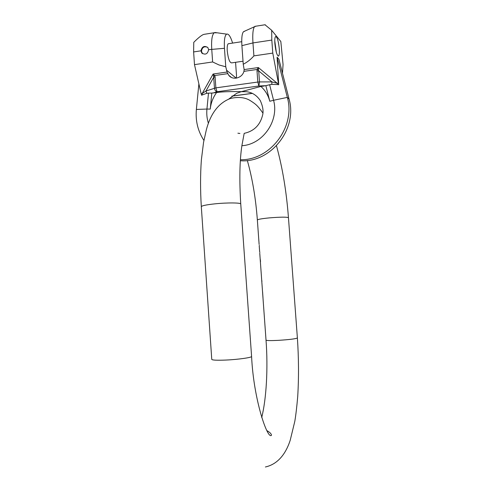 <?xml version="1.0" encoding="UTF-8"?>
<svg xmlns="http://www.w3.org/2000/svg" width="492" height="492" viewBox="0 0 492 492"><rect width="100%" height="100%" fill="white"/><g stroke="black" fill="none" stroke-linecap="round" stroke-linejoin="round"><path stroke-width="0.74" d="M259.247 246.16L259.315 245.33M259.862 252.458L259.635 251.553M260.434 262.648L260.176 259.013M265.391 466.982C279.622 463.827 286.744 451.029 290.212 440.26L294.806 421.343C295.858 415.113 296.836 406.786 297.728 396.361C298.859 377.493 298.749 358.022 297.383 337.949C295.92 338.84 289.499 339.646 278.121 340.366C270.575 340.728 266.541 340.648 266.024 340.132L260.428 262.531M261.75 280.372L261.947 281.319M262.593 291.91L263.017 298.207M260.391 259.776L260.502 261.861M264.985 24.766L271.658 30.27L271.818 40.073L272.783 53.099L278.712 84.747L277.082 57.189L278.915 59.237L289.081 99.083C297.826 129.15 270.403 163.233 240.342 160.736M198.879 83.868L196.37 109.433C195.367 120.823 197.882 131.149 203.909 140.411M240.41 159.728C270.034 160.601 295.852 126.887 287.334 97.41L289.081 99.083M196.37 109.433L206.935 109.052L208.497 93.123L206.812 93.295L205.982 90.989L202.144 93.572L202.532 94.827L201.665 95.282L201.123 93.714L194.488 64.636L193.62 51.937L193.762 42.343C198.823 37.287 202.304 34.612 204.205 34.317L207.003 33.874M216.406 32.853L214.278 32.73C212.077 34.618 211.228 40.104 211.738 49.188L212.63 61.961L194.488 64.636M208.626 49.661L207.858 47.576C204.383 45.393 202.077 46.476 200.951 50.824L201.794 52.995C205.355 55.184 207.63 54.077 208.626 49.661L224.457 48.302C224.001 40.221 224.733 35.498 226.646 34.133C228.602 33.567 230.594 36.556 232.618 43.099M202.55 53.677L201.468 51.248C202.114 47.343 204.162 46.027 207.624 47.306M212.63 61.961L219.032 64.969L225.767 66.783L224.457 48.302M225.767 66.783L227.033 72.035L228.712 75.239C232.636 80.626 242.156 78.234 243.927 71.352L244.149 69.581L243.245 64.249C247.304 62.164 250.858 59.378 253.903 55.879L252.962 42.933C252.427 34.502 252.931 29.102 254.462 26.746L256.012 26.174M206.812 93.295L202.532 94.827M208.497 93.123L211.818 93.074L210.25 109.089C210.883 103.025 213.005 97.502 216.621 92.508C222.974 91.69 231.215 91.407 241.344 91.66L260.908 86.444C265.286 90.411 268.245 95.35 269.788 101.254L265.852 85.676L258.872 85.995L217.058 91.733L215.865 87.859L205.982 90.989L213.7 77.275L213.116 74.028L202.144 93.572L201.123 93.714M213.719 76.223L214.758 75.516L213.116 74.028L227.033 72.035M244.542 31.34L243.528 31.679C241.99 33.462 241.449 38.124 241.904 45.658L243.245 64.249M282.494 73.271L283.06 64.55L280.827 41.506L271.658 30.27M279.302 48.874C279.561 52.829 279.339 55.209 278.632 56.02C277.027 55.836 275.778 51.721 274.88 43.677C274.628 39.717 274.85 37.337 275.551 36.543C277.18 36.795 278.429 40.904 279.302 48.874M277.082 57.189L287.334 97.41L273.558 100.27L269.628 84.741L271.818 84.384L277.525 84.569L277.211 83.271L258.368 67.545L244.149 69.581M278.712 84.747L277.525 84.569M216.621 92.508L211.818 93.074M264.352 85.977L260.908 86.444M240.754 204.002C241.142 202.698 227.279 202.569 215.059 203.829C206.314 204.764 201.732 205.718 201.314 206.683L211.763 359.406C212.304 360.199 217.015 360.415 225.896 360.058C238.294 359.511 252.156 357.518 251.59 356.423L240.754 204.002C239.253 179.869 239.647 160.324 241.935 145.368L244.186 133.35C254.216 131.143 260.416 124.82 262.783 114.384C263.521 110.46 262.685 105.86 260.274 100.577C256.799 95.362 252.224 92.41 246.541 91.721L241.344 91.66L236.609 93.32L228.823 99.021M235.57 62.312L236.535 75.829L236.289 78.16M228.823 43.677L228.251 43.763C227.353 44.575 227.015 46.937 227.243 50.842C228.177 58.751 229.653 62.767 231.664 62.884L243.023 61.223M265.852 85.676L269.628 84.741M213.288 92.97L217.058 91.733C215.607 91.309 214.74 90.122 214.463 88.166L213.7 77.275L215.102 76.955L215.865 87.859L257.814 82.047L258.872 85.995L259.505 81.93L257.814 82.047L257.008 70.996L258.7 70.879L271.91 81.893L271.818 84.384M243.927 71.352L257.15 69.464L257.008 70.996M215.102 76.955L214.758 75.516L227.728 73.665M258.454 69.846L258.368 67.545L257.15 69.464L258.454 69.846L258.7 70.879L259.505 81.93L271.91 81.893L277.211 83.271L278.288 83.123M272.783 53.099L253.903 55.879M274.77 40.787L276.32 52.275M259.124 244.469L257.359 219.992C257.783 219.34 261.732 218.645 269.185 217.901C280.452 216.984 286.879 216.917 288.453 217.692L297.383 337.949M200.951 50.824L193.62 51.937M236.185 78.173L226.468 70.122M271.818 40.073L252.962 42.933L241.904 45.658M269.788 101.254L273.558 100.27C279.272 120.442 263.22 143.879 242.808 145.65L241.88 145.749M210.25 109.089L206.935 109.052C206.468 113.966 206.96 118.72 208.411 123.326M252.353 93.326L231.96 96.081M259.241 246.068L259.641 251.627M259.758 253.208L260.182 259.112M262.593 292.531L262.925 297.174M262.943 113.117C257.334 105.14 255.502 104.015 250.287 100.62C245.102 97.391 238.54 96.66 230.607 98.412C218.823 102.766 210.748 113.197 206.376 129.691L203.553 142.366L201.376 159.82C200.312 174.457 200.293 190.078 201.314 206.683M257.359 219.992C255.748 198.325 252.402 178.491 247.328 160.49M261.707 417.579C266.356 398.957 268.165 368.508 266.024 340.132M266.769 430.549C269.825 432.265 271.387 433.833 271.467 435.26C267.709 440.094 253.583 399.959 251.59 356.423M288.453 217.692C286.455 191.37 282.457 167.403 276.473 145.798M260.28 260.508L260.323 261.123M214.278 32.73L204.205 34.317M201.794 52.995L202.31 53.413M228.712 75.239L231.345 77.385M254.462 26.746L243.528 31.679M265.256 24.723L254.838 26.359M231.849 96.168L252.47 93.382M237.894 133.197L239.905 133.473M226.646 34.133L214.875 32.478M228.251 43.763L241.732 41.703M278.632 56.02L278.171 56.088"/></g></svg>
